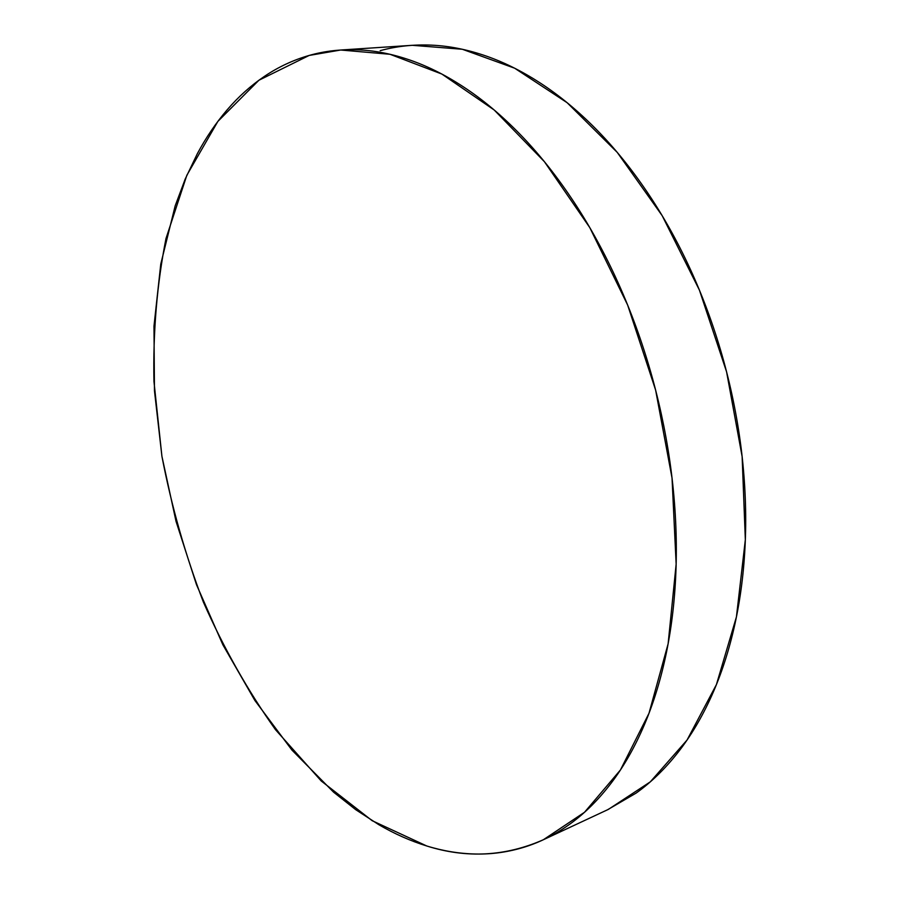 <?xml version="1.0" encoding="UTF-8"?>
<svg xmlns="http://www.w3.org/2000/svg" width="899" height="899" viewBox="0 0 899 899"><rect width="100%" height="100%" fill="white"/><g stroke="black" fill="none" stroke-linecap="round" stroke-linejoin="round"><path stroke-width="1.35" d="M426.778 845.993L372.186 820.708L321.258 781.006L275.487 729.685C247.821 690.702 223.795 648.224 203.444 602.24C185.34 554.953 171.507 506.306 161.921 456.321L153.954 381.468C152.965 331.843 156.977 284.185 166 238.493L186.846 175.26L217.873 121.399L258.89 80.258L309.189 55.435L340.71 50.018L389.986 54.277L441.858 74.055L494.18 109.981L544.412 161.696L589.811 227.649L627.659 305.076L655.618 390.076L672.036 478.032L676.149 564.111L668.126 643.785L648.988 713.289L620.434 769.971L584.507 812.28L543.356 839.745C505.395 856.455 466.536 858.534 426.778 845.993C443.106 851.027 459.501 853.713 475.964 854.028C492.45 854.331 508.677 852.005 524.645 847.038C540.625 842.037 555.953 834.216 570.629 823.551C585.305 812.865 598.903 799.278 611.399 782.815C623.895 766.308 634.84 747.069 644.246 725.077C653.64 703.052 661.068 678.678 666.541 651.966C671.98 625.198 675.171 596.756 676.082 566.617C676.958 536.445 675.441 505.463 671.508 473.661C667.541 441.847 661.248 410.225 652.618 378.794C643.954 347.362 633.244 317.133 620.479 288.096C607.69 259.081 593.318 232.144 577.349 207.253C561.358 182.418 544.345 160.292 526.297 140.851C508.25 121.466 489.753 105.138 470.806 91.867C451.871 78.64 433.015 68.549 414.248 61.604C395.504 54.704 377.288 50.805 359.6 49.906C341.923 49.04 325.123 50.883 309.189 55.435C293.265 60.019 278.432 66.931 264.699 76.19C250.978 85.45 238.471 96.654 227.2 109.779C215.94 122.916 205.972 137.592 197.286 153.796L185.239 178.968L175.159 205.905L160.786 263.991L153.976 326.18L154.459 390.795L161.921 456.321L176.047 521.398L196.488 584.676L222.896 644.841L254.889 700.49L291.973 750.126L333.551 792.131L355.79 809.718L378.839 824.709C394.481 833.845 410.461 840.936 426.778 845.993M543.356 839.745L608.387 809.381L650.314 781.838L687.05 740.046L716.436 684.555L736.427 616.905L745.338 539.726L742.136 456.602L726.583 371.86L699.411 290.107L662.203 215.715L617.22 152.358L567.123 102.7L514.655 68.212L462.333 49.265L412.326 45.31L341.845 49.939M607.308 809.898L636.155 793.075C651.123 782.377 665.002 768.915 677.79 752.688C690.578 736.416 701.827 717.537 711.525 696.062C721.223 674.542 728.965 650.797 734.753 624.85C740.506 598.858 744.012 571.292 745.249 542.142C746.451 512.958 745.249 483.044 741.653 452.377C738 421.71 732.022 391.256 723.695 361.005C715.334 330.765 704.895 301.693 692.387 273.79C679.846 245.91 665.676 220.019 649.876 196.128C634.065 172.271 617.175 151.01 599.195 132.344C581.215 113.724 562.718 98.047 543.715 85.304C524.735 72.605 505.766 62.93 486.842 56.277C467.918 49.67 449.478 45.95 431.52 45.141C413.585 44.354 396.47 46.197 380.176 50.67"/></g></svg>
